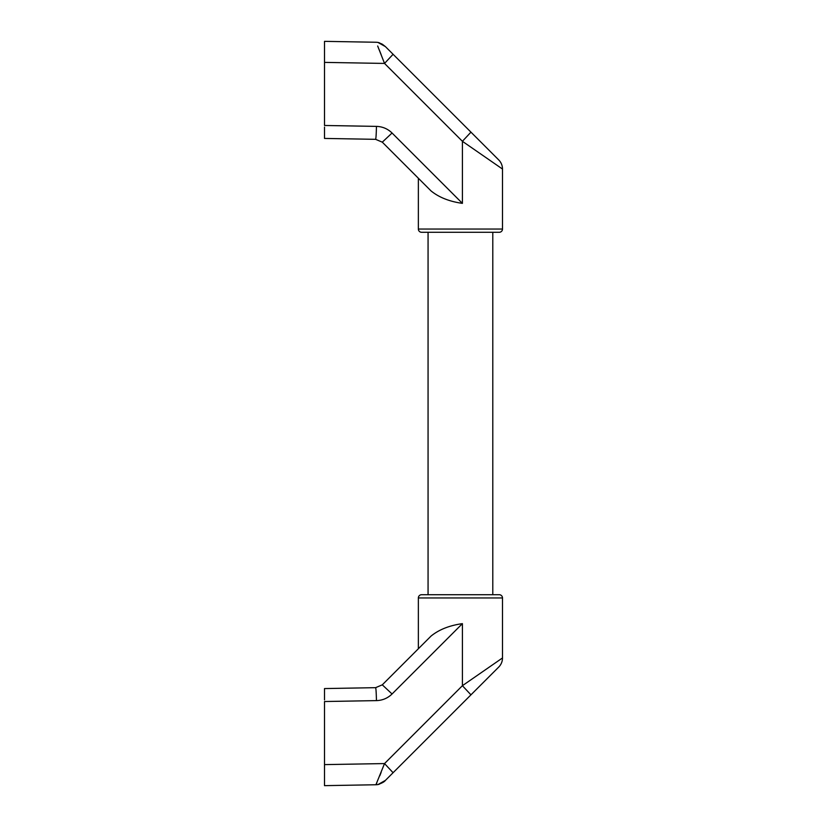 <?xml version="1.0" encoding="UTF-8"?>
<svg xmlns="http://www.w3.org/2000/svg" width="827" height="827" viewBox="0 0 827 827"><rect width="100%" height="100%" fill="white"/><g stroke="black" fill="none" stroke-linecap="round" stroke-linejoin="round"><path stroke-width="1.24" d="M492.789 594.716L492.789 232.284M428.066 594.716L428.066 232.284M385.434 46.632L498.702 159.9A12.943 12.943 0 0 1 502.496 169.049L502.496 229.048A3.236 3.236 0 0 1 499.26 232.284L421.594 232.284A3.236 3.236 0 0 1 418.359 229.048L418.359 178.229M393.083 54.282L384.534 63.431L324.504 62.387L324.504 125.477L376.44 126.386A12.943 0.61 91 0 1 375.603 139.329L382.291 142.161L375.603 139.329L324.504 138.429L324.504 127.11M470.956 132.155L462.407 141.303L384.534 63.431L377.67 46.002M502.496 169.049L462.407 141.303L462.407 203.359C449.464 201.54 439.013 197.395 431.043 190.923L382.291 142.161L392.06 133.013L462.407 203.359M378.642 42.808L382.26 44.203M378.601 42.797L385.382 46.581L378.642 42.59A3.236 3.236 0 0 1 379.758 43.087L378.601 42.797M379.221 49.785L381.144 54.603M378.642 42.59A12.943 12.943 0 0 0 375.913 42.249L324.504 41.35L324.504 62.387M431.043 190.923L423.197 183.077M324.504 138.429L375.603 139.329M421.594 594.716L499.26 594.716A3.236 3.236 0 0 1 502.496 597.952L418.359 597.952A3.236 3.236 0 0 1 421.594 594.716M456.204 709.587L498.702 667.1A12.943 12.943 0 0 0 502.496 657.951L502.496 597.952M379.758 783.913A3.236 3.236 0 0 1 378.642 784.409A3.236 3.236 0 0 0 379.758 783.913L378.642 784.409A12.943 12.943 0 0 1 375.913 784.751L384.534 763.569L393.083 772.718L470.956 694.845L462.407 685.697L502.496 657.951M378.601 784.203L385.413 780.388M393.083 772.718L385.382 780.419C384.534 781.66 382.425 782.9 379.055 784.12M382.291 684.839L392.06 693.987C387.708 698.215 382.498 700.417 376.44 700.614A12.943 0.61 89 0 0 375.603 687.671L324.504 688.571L375.603 687.671L382.291 684.839L431.043 636.077C439.013 629.605 449.464 625.46 462.407 623.641L462.407 685.697L384.534 763.569L324.504 764.613L324.504 785.65L375.913 784.751M381.144 772.397L379.831 775.716M376.812 783.004L376.213 784.285M428.066 639.064L431.043 636.077M324.504 699.89L324.504 688.571M324.504 764.613L324.504 701.523L376.44 700.614M418.359 597.952L418.359 648.771M418.359 229.048L502.496 229.048M376.44 126.386C382.498 126.583 387.708 128.785 392.06 133.013M462.407 623.641L392.06 693.987M385.382 46.581L382.384 44.255M382.219 44.162L379.758 43.087"/></g></svg>
